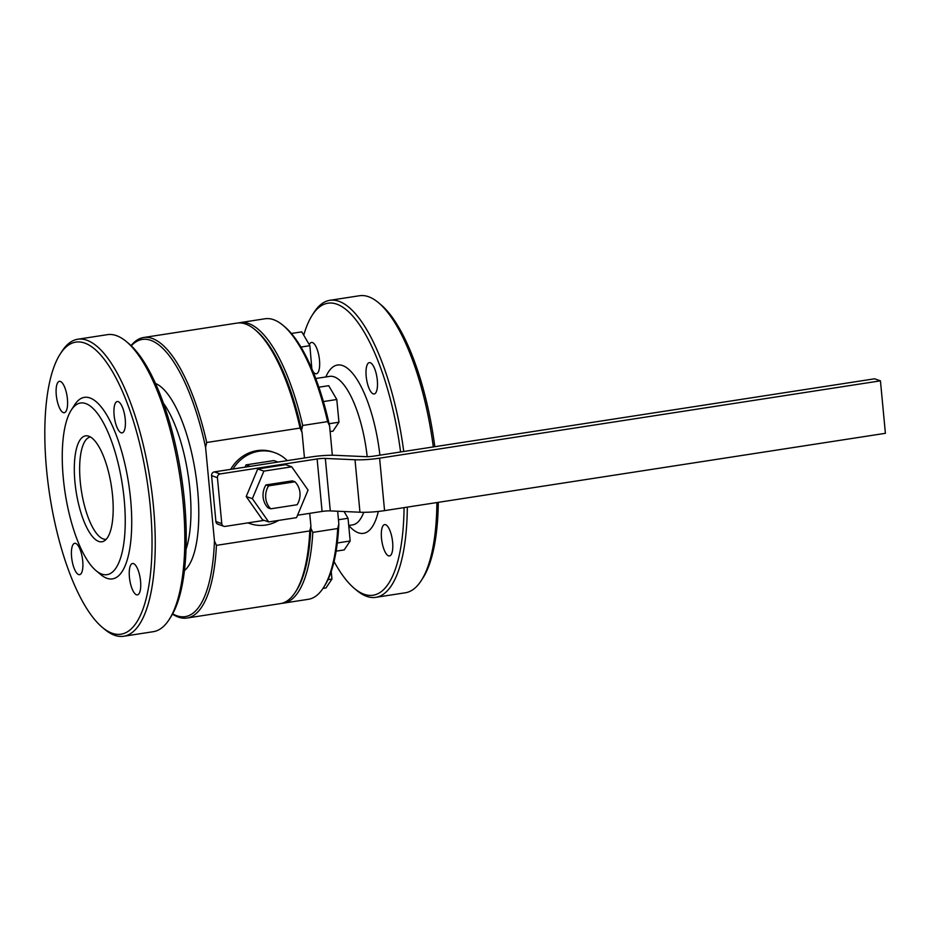 <?xml version="1.0" encoding="UTF-8"?>
<svg xmlns="http://www.w3.org/2000/svg" width="932" height="932" viewBox="0 0 932 932"><rect width="100%" height="100%" fill="white"/><g stroke="black" fill="none" stroke-linecap="round" stroke-linejoin="round"><path stroke-width="1.4" d="M309.715 513.346L310.915 526.079L309.797 530.937L216.434 545.36L214.442 540.968L205.588 447.348L206.706 442.49L300.069 428.068L302.061 432.46A140.254 46.693 -98.8 0 0 301.56 430.141A140.254 46.693 -98.8 0 0 256.51 330.918L254.914 329.578A141.932 47.252 -98.8 0 0 237.031 323.089L143.668 337.5A141.932 47.252 -98.8 0 0 131.062 345.621M302.061 432.46L304.473 457.973M172.513 614.106A141.932 47.252 -98.8 0 0 186.983 618.033L280.346 603.621A141.932 47.252 -98.8 0 0 295.432 592.041L296.562 590.294A140.254 46.693 -98.8 0 0 310.834 528.188A140.254 46.693 -98.8 0 0 310.915 526.079M250.23 466.35L246.025 464.882L273.88 460.583L278.074 462.051M245.081 467.142L246.025 464.882M278.54 520.429A37.571 34.88 -70.8 0 1 249.962 523.609A37.571 34.88 -70.8 0 1 248.04 522.875M233.023 469.006A37.571 34.88 -70.8 0 1 274.742 452.672A37.571 34.88 -70.8 0 1 287.266 460.629M281.883 603.307A141.932 47.252 -98.8 0 0 283.456 603.144L308.352 599.299A141.932 47.252 -98.8 0 0 323.439 587.719A141.932 47.252 -98.8 0 0 337.699 528.537L338.84 523.866L337.652 511.237M332.351 455.259L329.578 425.819L327.598 421.625A141.932 47.252 -98.8 0 0 282.92 325.256A141.932 47.252 -98.8 0 0 265.038 318.767L240.141 322.612A141.932 47.252 -98.8 0 0 238.604 322.926M329.578 425.819A140.254 46.693 -98.8 0 0 284.528 326.584L282.92 325.256M323.439 587.719L324.569 585.96A140.254 46.693 -98.8 0 0 338.84 523.866M327.598 421.625L302.702 425.47L301.56 430.141M310.834 528.188L312.803 532.382L337.699 528.537M373.231 393.875A15.867 5.277 -98.8 0 0 374.175 393.968A15.867 5.277 -98.8 0 0 376.971 377.495A15.867 5.277 -98.8 0 0 369.328 362.618A15.867 5.277 -98.8 0 0 366.346 377.728A15.867 5.277 -98.8 0 0 373.231 393.875M433.31 446.929A150.273 50.025 -98.8 0 0 378.392 302.609A150.273 50.025 -98.8 0 0 359.461 295.747L329.893 300.302A150.273 50.025 81.2 0 1 403.742 451.496M407.319 507.125A150.273 50.025 81.2 0 1 375.759 597.342L405.327 592.775A150.273 50.025 -98.8 0 0 421.299 580.519A150.273 50.025 -98.8 0 0 436.887 502.558M375.759 597.342A150.273 50.025 81.2 0 1 356.828 590.469L354.428 588.465A147.769 49.198 -98.8 0 0 404.069 507.625M400.585 451.985A147.769 49.198 -98.8 0 0 312.232 315.202L313.921 312.57A150.273 50.025 81.2 0 1 329.893 300.302M302.702 425.47A141.932 47.252 -98.8 0 0 240.141 322.612M283.456 603.144A141.932 47.252 -98.8 0 0 312.803 532.382M252.362 498.678L263.884 471.114L291.728 466.815L308.061 490.081L296.539 517.644L268.684 521.943L252.362 498.678L246.211 496.535L257.733 468.971L285.588 464.672L291.728 466.815M265.923 484.943A18.372 17.056 109.2 0 0 268.09 507.893L270.723 508.814A18.372 17.056 109.2 0 1 268.556 485.863L265.923 484.943L292.322 480.865L294.955 481.786L268.556 485.863M378.392 302.609L380.804 304.613A147.769 49.198 81.2 0 1 434.813 446.696M438.296 502.336A147.769 49.198 81.2 0 1 422.988 577.887L421.299 580.519M312.232 315.202A147.769 49.198 -98.8 0 0 303.739 335.205M334.052 561.518A147.769 49.198 -98.8 0 0 354.428 588.465M388.539 555.845A15.867 5.277 -98.8 0 0 389.483 555.938A15.867 5.277 -98.8 0 0 392.279 539.465A15.867 5.277 -98.8 0 0 384.648 524.588A15.867 5.277 -98.8 0 0 381.654 539.698A15.867 5.277 -98.8 0 0 388.539 555.845M313.001 371.53A15.867 5.277 -98.8 0 0 315.4 373.674A15.867 5.277 -98.8 0 0 316.344 373.779A15.867 5.277 -98.8 0 0 319.14 357.294A15.867 5.277 -98.8 0 0 311.509 342.428A15.867 5.277 -98.8 0 0 309.308 344.7M291.378 333.47L301.782 331.862L309.878 345.679L311.824 368.723M331.233 571.479L331.943 579.04L325.99 587.952L322.985 588.418M328.006 579.657L331.943 579.04M344.071 511.517L348.032 518.274L350.176 540.991L344.223 549.903L336.126 551.15M338.456 519.753L348.032 518.274M337.291 542.983L350.176 540.991M206.706 442.49A141.932 47.252 -98.8 0 0 143.668 337.5M186.983 618.033A141.932 47.252 -98.8 0 0 216.434 545.36M205.588 447.348A140.254 46.693 -98.8 0 0 131.284 345.819M172.665 613.838A140.254 46.693 -98.8 0 0 214.442 540.968M300.069 428.068A141.932 47.252 -98.8 0 0 254.914 329.578M295.432 592.041A141.932 47.252 -98.8 0 0 309.797 530.937M90.404 436.968A51.761 17.23 -98.8 0 0 81.387 490.733A51.761 17.23 -98.8 0 0 106.201 539.279M112.539 495.381A53.59 17.836 -98.8 0 0 87.899 435.955A53.59 17.836 -98.8 0 0 76.121 491.548A53.59 17.836 -98.8 0 0 104.116 540.991A53.59 17.836 -98.8 0 0 112.539 495.381M124.189 499.447A86.827 28.904 -98.8 0 0 101.798 419.971A86.827 28.904 -98.8 0 0 71.263 410.092A86.827 28.904 -98.8 0 0 65.182 493.238A86.827 28.904 -98.8 0 0 96.054 570.664A86.827 28.904 -98.8 0 0 124.189 499.447M96.054 570.664L100.854 574.66A91.837 30.57 -98.8 0 0 130.608 499.342A91.837 30.57 -98.8 0 0 106.924 415.276A91.837 30.57 -98.8 0 0 74.642 404.838L71.263 410.092M46.6 470.008A147.769 49.198 81.2 0 1 60.149 354.113A147.769 49.198 81.2 0 1 147.035 480.597A147.769 49.198 81.2 0 1 102.345 627.387A147.769 49.198 81.2 0 1 46.6 470.008M63.318 412.596A15.867 5.277 -98.8 0 0 64.261 412.701A15.867 5.277 -98.8 0 0 67.069 396.217A15.867 5.277 -98.8 0 0 59.427 381.339A15.867 5.277 -98.8 0 0 56.433 396.45A15.867 5.277 -98.8 0 0 63.318 412.596M78.626 574.566A15.867 5.277 -98.8 0 0 79.581 574.671A15.867 5.277 -98.8 0 0 82.377 558.186A15.867 5.277 -98.8 0 0 74.735 543.309A15.867 5.277 -98.8 0 0 71.741 558.419A15.867 5.277 -98.8 0 0 78.626 574.566M136.456 594.756A15.867 5.277 -98.8 0 0 137.4 594.861A15.867 5.277 -98.8 0 0 140.208 578.376A15.867 5.277 -98.8 0 0 132.565 563.51A15.867 5.277 -98.8 0 0 129.571 578.609A15.867 5.277 -98.8 0 0 136.456 594.756M121.148 432.786A15.867 5.277 -98.8 0 0 122.092 432.891A15.867 5.277 -98.8 0 0 124.888 416.406A15.867 5.277 -98.8 0 0 117.257 401.541A15.867 5.277 -98.8 0 0 114.263 416.639A15.867 5.277 -98.8 0 0 121.148 432.786M123.676 636.253L153.244 631.698A150.273 50.025 -98.8 0 0 169.228 619.431A150.273 50.025 -98.8 0 0 182.998 501.579A150.273 50.025 -98.8 0 0 126.321 341.531A150.273 50.025 -98.8 0 0 107.39 334.658L77.822 339.225A150.273 50.025 81.2 0 1 153.43 506.146A150.273 50.025 81.2 0 1 123.676 636.253A150.273 50.025 81.2 0 1 104.745 629.391L102.345 627.387M60.149 354.113L61.838 351.481A150.273 50.025 81.2 0 1 77.822 339.225M169.228 619.431L170.905 616.798A147.769 49.198 -98.8 0 0 184.454 500.903A147.769 49.198 -98.8 0 0 128.721 343.535L126.321 341.531M268.684 521.943L262.533 519.8L246.211 496.535M263.884 471.114L257.733 468.971M220.232 473.922L317.125 458.963A8.353 1.375 174.6 0 1 325.326 458.439L354.999 459.756L359.962 512.227A25.047 4.124 174.6 0 0 384.567 510.631L885.4 433.31L880.437 380.839L874.589 378.8L373.755 456.121A8.353 1.375 174.6 0 1 365.554 456.657L335.87 455.34A25.047 4.124 174.6 0 0 311.265 456.925L214.372 471.883L220.232 473.922A3.344 3.099 109.2 0 0 217.424 477.685L221.769 523.598A3.344 3.099 109.2 0 0 225.195 526.394L264.187 520.371M297.541 515.221L322.088 511.435A8.353 1.375 174.6 0 1 330.289 510.911L359.962 512.227M217.424 477.685L211.576 475.646L215.909 521.559L221.769 523.598M211.576 475.646A3.344 3.099 -70.8 0 1 214.372 471.883M223.785 526.265L217.925 524.227A3.344 3.099 -70.8 0 1 215.909 521.559M880.437 380.839L379.604 458.171A25.047 4.124 174.6 0 1 354.999 459.756M274.742 452.672L272.983 452.067A37.571 34.88 109.2 0 0 230.693 469.367M247.9 522.887A37.571 34.88 109.2 0 0 248.215 523.003L249.962 523.609M294.955 481.786A18.372 17.056 109.2 0 1 297.133 504.736L270.723 508.814M318.872 387.199L328.705 385.685L336.802 399.502L338.945 422.219L332.992 431.132L330.114 431.574M323.404 401.564L336.802 399.502M300.943 347.065L309.878 345.679M329.113 423.734L338.945 422.219M379.895 455.177A85.161 28.356 -98.8 0 0 355.64 377.355A85.161 28.356 -98.8 0 0 325.839 376.959M348.778 525.473A85.161 28.356 -98.8 0 0 378.322 511.458M367.185 456.68A75.142 25.013 -98.8 0 0 329.695 376.365L329.753 376.353M352.68 524.879L352.622 524.879A75.142 25.013 -98.8 0 0 363.725 512.297M184.42 570.617A96.532 32.142 -98.8 0 0 197.619 489.836A96.532 32.142 -98.8 0 0 155.539 383.495M186.027 549.298A87.864 29.253 -98.8 0 0 189.907 489.486A87.864 29.253 -98.8 0 0 163.496 403.335M317.125 458.963L322.088 511.435M379.604 458.171L384.567 510.631M330.289 510.911L325.326 458.439M348.708 525.485L352.622 524.879M315.75 378.52L329.695 376.365"/></g></svg>
